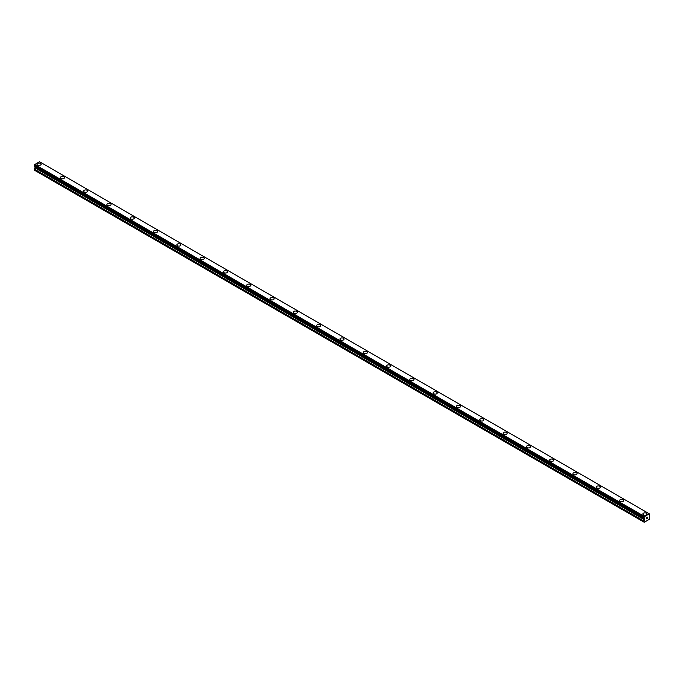 <?xml version="1.0" encoding="UTF-8"?>
<svg xmlns="http://www.w3.org/2000/svg" width="684" height="684" viewBox="0 0 684 684"><rect width="100%" height="100%" fill="white"/><g stroke="black" fill="none" stroke-linecap="round" stroke-linejoin="round"><path stroke-width="1.03" d="M36.996 164.211A2.061 1.188 180 0 1 38.27 163.117A2.061 1.188 180 0 1 40.51 163.373A2.061 1.188 180 0 1 41.117 164.22A2.061 1.188 180 0 1 39.843 165.314A2.061 1.188 180 0 1 37.594 165.058A2.061 1.188 180 0 1 36.996 164.211A2.061 1.188 180 0 1 38.27 163.117A2.061 1.188 180 0 1 40.51 163.382A2.061 1.188 180 0 1 41.117 164.211M60.295 177.669A2.061 1.188 180 0 1 61.569 176.566A2.061 1.188 180 0 1 63.817 176.831A2.061 1.188 180 0 1 64.416 177.669A2.061 1.188 180 0 1 63.15 178.763A2.061 1.188 180 0 1 60.902 178.507A2.061 1.188 180 0 1 60.295 177.669A2.061 1.188 180 0 1 61.569 176.575A2.061 1.188 180 0 1 63.817 176.831A2.061 1.188 180 0 1 64.416 177.669M83.602 191.118A2.061 1.188 180 0 1 84.876 190.024A2.061 1.188 180 0 1 87.116 190.28A2.061 1.188 180 0 1 87.723 191.127A2.061 1.188 180 0 1 86.449 192.221A2.061 1.188 180 0 1 84.209 191.965A2.061 1.188 180 0 1 83.602 191.118A2.061 1.188 180 0 1 84.876 190.024A2.061 1.188 180 0 1 87.116 190.289A2.061 1.188 180 0 1 87.723 191.118M106.909 204.576A2.061 1.188 180 0 1 108.175 203.481A2.061 1.188 180 0 1 110.423 203.738A2.061 1.188 180 0 1 111.022 204.576A2.061 1.188 180 0 1 109.756 205.679A2.061 1.188 180 0 1 107.508 205.414A2.061 1.188 180 0 1 106.909 204.576A2.061 1.188 180 0 1 108.175 203.481A2.061 1.188 180 0 1 110.423 203.738A2.061 1.188 180 0 1 111.022 204.576M133.722 217.196A2.061 1.188 180 0 1 134.329 218.034A2.061 1.188 180 0 1 133.055 219.128A2.061 1.188 180 0 1 130.815 218.871A2.061 1.188 180 0 1 130.208 218.034A2.061 1.188 180 0 1 131.482 216.939A2.061 1.188 180 0 1 133.722 217.196M130.208 218.034A2.061 1.188 180 0 1 131.482 216.931A2.061 1.188 180 0 1 133.722 217.187A2.061 1.188 180 0 1 134.329 218.034M153.515 231.483A2.061 1.188 180 0 1 154.781 230.388A2.061 1.188 180 0 1 157.029 230.645A2.061 1.188 180 0 1 157.628 231.491A2.061 1.188 180 0 1 156.362 232.586A2.061 1.188 180 0 1 154.114 232.329A2.061 1.188 180 0 1 153.515 231.483A2.061 1.188 180 0 1 154.789 230.388A2.061 1.188 180 0 1 157.029 230.645A2.061 1.188 180 0 1 157.628 231.483M176.814 244.94A2.061 1.188 180 0 1 178.088 243.837A2.061 1.188 180 0 1 180.328 244.094A2.061 1.188 180 0 1 180.935 244.94A2.061 1.188 180 0 1 179.661 246.035A2.061 1.188 180 0 1 177.421 245.778A2.061 1.188 180 0 1 176.814 244.94A2.061 1.188 180 0 1 178.088 243.846A2.061 1.188 180 0 1 180.328 244.102A2.061 1.188 180 0 1 180.935 244.94M200.121 258.39A2.061 1.188 180 0 1 201.387 257.295A2.061 1.188 180 0 1 203.635 257.552A2.061 1.188 180 0 1 204.242 258.398A2.061 1.188 180 0 1 202.968 259.493A2.061 1.188 180 0 1 200.72 259.236A2.061 1.188 180 0 1 200.121 258.39A2.061 1.188 180 0 1 201.395 257.295A2.061 1.188 180 0 1 203.635 257.56A2.061 1.188 180 0 1 204.242 258.39M223.42 271.847A2.061 1.188 180 0 1 224.694 270.744A2.061 1.188 180 0 1 226.943 271.009A2.061 1.188 180 0 1 227.541 271.847A2.061 1.188 180 0 1 226.267 272.942A2.061 1.188 180 0 1 224.027 272.685A2.061 1.188 180 0 1 223.42 271.847A2.061 1.188 180 0 1 224.694 270.753A2.061 1.188 180 0 1 226.943 271.009A2.061 1.188 180 0 1 227.541 271.847M246.727 285.305A2.061 1.188 180 0 1 248.001 284.202A2.061 1.188 180 0 1 250.241 284.458A2.061 1.188 180 0 1 250.848 285.305A2.061 1.188 180 0 1 249.574 286.399A2.061 1.188 180 0 1 247.326 286.143A2.061 1.188 180 0 1 246.727 285.305A2.061 1.188 180 0 1 248.001 284.211A2.061 1.188 180 0 1 250.241 284.467A2.061 1.188 180 0 1 250.848 285.305M270.026 298.754A2.061 1.188 180 0 1 271.3 297.66A2.061 1.188 180 0 1 273.549 297.916A2.061 1.188 180 0 1 274.147 298.754A2.061 1.188 180 0 1 272.882 299.857A2.061 1.188 180 0 1 270.633 299.601A2.061 1.188 180 0 1 270.026 298.754A2.061 1.188 180 0 1 271.3 297.66A2.061 1.188 180 0 1 273.549 297.916A2.061 1.188 180 0 1 274.147 298.754M296.847 311.374A2.061 1.188 180 0 1 297.454 312.212A2.061 1.188 180 0 1 296.181 313.306A2.061 1.188 180 0 1 293.94 313.05A2.061 1.188 180 0 1 293.333 312.212A2.061 1.188 180 0 1 294.607 311.117A2.061 1.188 180 0 1 296.847 311.374M293.333 312.212A2.061 1.188 180 0 1 294.607 311.109A2.061 1.188 180 0 1 296.847 311.365A2.061 1.188 180 0 1 297.454 312.212M316.641 325.661A2.061 1.188 180 0 1 317.906 324.567A2.061 1.188 180 0 1 320.155 324.823A2.061 1.188 180 0 1 320.753 325.669A2.061 1.188 180 0 1 319.488 326.764A2.061 1.188 180 0 1 317.239 326.507A2.061 1.188 180 0 1 316.641 325.661A2.061 1.188 180 0 1 317.906 324.567A2.061 1.188 180 0 1 320.155 324.823A2.061 1.188 180 0 1 320.753 325.661M339.939 339.119A2.061 1.188 180 0 1 341.213 338.016A2.061 1.188 180 0 1 343.453 338.281A2.061 1.188 180 0 1 344.061 339.119A2.061 1.188 180 0 1 342.787 340.213A2.061 1.188 180 0 1 340.546 339.957A2.061 1.188 180 0 1 339.939 339.119A2.061 1.188 180 0 1 341.213 338.024A2.061 1.188 180 0 1 343.453 338.281A2.061 1.188 180 0 1 344.061 339.119M363.247 352.568A2.061 1.188 180 0 1 364.512 351.473A2.061 1.188 180 0 1 366.761 351.73A2.061 1.188 180 0 1 367.359 352.576A2.061 1.188 180 0 1 366.094 353.671A2.061 1.188 180 0 1 363.845 353.414A2.061 1.188 180 0 1 363.247 352.568A2.061 1.188 180 0 1 364.521 351.473A2.061 1.188 180 0 1 366.761 351.738A2.061 1.188 180 0 1 367.359 352.568M386.546 366.026A2.061 1.188 180 0 1 387.819 364.931A2.061 1.188 180 0 1 390.06 365.188A2.061 1.188 180 0 1 390.667 366.026A2.061 1.188 180 0 1 389.393 367.128A2.061 1.188 180 0 1 387.153 366.863A2.061 1.188 180 0 1 386.546 366.026A2.061 1.188 180 0 1 387.819 364.931A2.061 1.188 180 0 1 390.06 365.188A2.061 1.188 180 0 1 390.667 366.026M409.853 379.483A2.061 1.188 180 0 1 411.118 378.38A2.061 1.188 180 0 1 413.367 378.637A2.061 1.188 180 0 1 413.974 379.483A2.061 1.188 180 0 1 412.7 380.578A2.061 1.188 180 0 1 410.451 380.321A2.061 1.188 180 0 1 409.853 379.483A2.061 1.188 180 0 1 411.127 378.389A2.061 1.188 180 0 1 413.367 378.645A2.061 1.188 180 0 1 413.974 379.483M433.152 392.932A2.061 1.188 180 0 1 434.425 391.838A2.061 1.188 180 0 1 436.674 392.094A2.061 1.188 180 0 1 437.273 392.932A2.061 1.188 180 0 1 435.999 394.035A2.061 1.188 180 0 1 433.759 393.779A2.061 1.188 180 0 1 433.152 392.932A2.061 1.188 180 0 1 434.425 391.838A2.061 1.188 180 0 1 436.674 392.094A2.061 1.188 180 0 1 437.273 392.932M459.973 405.552A2.061 1.188 180 0 1 460.58 406.39A2.061 1.188 180 0 1 459.306 407.484A2.061 1.188 180 0 1 457.057 407.228A2.061 1.188 180 0 1 456.459 406.39A2.061 1.188 180 0 1 457.733 405.296A2.061 1.188 180 0 1 459.973 405.552M456.459 406.39A2.061 1.188 180 0 1 457.733 405.287A2.061 1.188 180 0 1 459.973 405.544A2.061 1.188 180 0 1 460.58 406.39M479.758 419.839A2.061 1.188 180 0 1 481.032 418.745A2.061 1.188 180 0 1 483.28 419.001A2.061 1.188 180 0 1 483.879 419.848A2.061 1.188 180 0 1 482.613 420.942A2.061 1.188 180 0 1 480.365 420.686A2.061 1.188 180 0 1 479.758 419.839A2.061 1.188 180 0 1 481.032 418.745A2.061 1.188 180 0 1 483.28 419.01A2.061 1.188 180 0 1 483.879 419.839M503.065 433.297A2.061 1.188 180 0 1 504.339 432.194A2.061 1.188 180 0 1 506.579 432.459A2.061 1.188 180 0 1 507.186 433.297A2.061 1.188 180 0 1 505.912 434.391A2.061 1.188 180 0 1 503.672 434.135A2.061 1.188 180 0 1 503.065 433.297A2.061 1.188 180 0 1 504.339 432.202A2.061 1.188 180 0 1 506.579 432.459A2.061 1.188 180 0 1 507.186 433.297M526.372 446.755A2.061 1.188 180 0 1 527.638 445.652A2.061 1.188 180 0 1 529.886 445.908A2.061 1.188 180 0 1 530.485 446.755A2.061 1.188 180 0 1 529.219 447.849A2.061 1.188 180 0 1 526.971 447.592A2.061 1.188 180 0 1 526.372 446.755A2.061 1.188 180 0 1 527.638 445.66A2.061 1.188 180 0 1 529.886 445.917A2.061 1.188 180 0 1 530.485 446.755M549.671 460.204A2.061 1.188 180 0 1 550.945 459.109A2.061 1.188 180 0 1 553.185 459.366A2.061 1.188 180 0 1 553.792 460.204A2.061 1.188 180 0 1 552.518 461.307A2.061 1.188 180 0 1 550.278 461.05A2.061 1.188 180 0 1 549.671 460.204A2.061 1.188 180 0 1 550.945 459.109A2.061 1.188 180 0 1 553.185 459.366A2.061 1.188 180 0 1 553.792 460.204M572.978 473.661A2.061 1.188 180 0 1 574.244 472.559A2.061 1.188 180 0 1 576.492 472.815A2.061 1.188 180 0 1 577.091 473.661A2.061 1.188 180 0 1 575.825 474.756A2.061 1.188 180 0 1 573.577 474.499A2.061 1.188 180 0 1 572.978 473.661A2.061 1.188 180 0 1 574.252 472.567A2.061 1.188 180 0 1 576.492 472.824A2.061 1.188 180 0 1 577.091 473.661M596.277 487.119A2.061 1.188 180 0 1 597.551 486.016A2.061 1.188 180 0 1 599.791 486.273A2.061 1.188 180 0 1 600.398 487.119M599.791 486.273A2.061 1.188 180 0 1 600.398 487.111A2.061 1.188 180 0 1 599.124 488.214A2.061 1.188 180 0 1 596.884 487.957A2.061 1.188 180 0 1 596.277 487.111A2.061 1.188 180 0 1 597.551 486.016A2.061 1.188 180 0 1 599.791 486.273M619.584 500.568A2.061 1.188 180 0 1 620.85 499.465A2.061 1.188 180 0 1 623.098 499.73A2.061 1.188 180 0 1 623.705 500.568A2.061 1.188 180 0 1 622.431 501.663A2.061 1.188 180 0 1 620.183 501.406A2.061 1.188 180 0 1 619.584 500.568A2.061 1.188 180 0 1 620.858 499.474A2.061 1.188 180 0 1 623.098 499.73A2.061 1.188 180 0 1 623.705 500.568M642.883 514.017A2.061 1.188 180 0 1 644.157 512.923A2.061 1.188 180 0 1 646.406 513.18A2.061 1.188 180 0 1 647.004 514.026A2.061 1.188 180 0 1 645.73 515.12A2.061 1.188 180 0 1 643.49 514.864A2.061 1.188 180 0 1 642.883 514.017A2.061 1.188 180 0 1 644.157 512.923A2.061 1.188 180 0 1 646.406 513.188A2.061 1.188 180 0 1 647.004 514.017M646.235 517.848L646.722 517.566L646.235 517.848M646.235 518.361L646.235 518.797L646.235 518.361M646.235 518.797L646.731 518.515L646.235 518.797M646.175 518.908L646.722 517.489M647.184 518.25L647.705 517.95L647.184 518.25M647.047 518.404L647.705 518.027L647.047 518.404L647.594 517.207M644.713 519.934L644.482 518.6A0.769 0.445 -60 0 0 644.063 518.352L644.063 517.352A0.769 0.445 -60 0 0 644.482 516.617L649.296 513.838A0.769 0.445 -60 0 0 649.706 514.094L649.706 515.086A0.769 0.445 -60 0 0 649.296 515.821L649.526 519.224L644.242 522.277L643.977 521.311L644.713 519.934L34.944 167.879L34.2 170.068L643.977 522.114M34.944 166.725L644.713 518.771L34.944 166.725L34.944 167.879M34.704 166.571L644.508 518.66M649.253 513.778L39.484 161.723L34.704 164.562A0.769 0.445 -60 0 1 34.294 165.297L34.234 166.297L643.977 518.301M644.516 516.505L34.747 164.459L644.508 516.531M644.482 516.617L34.704 164.562M644.063 517.352L34.294 165.297M643.977 517.531L34.2 165.485M643.977 518.267L34.2 166.221M644.482 518.6L34.234 166.297M644.747 518.848L34.978 166.802M644.747 519.814L34.978 167.768M644.029 521.122L34.26 169.068M643.977 521.311L34.2 169.264M649.766 514.094L649.296 513.821"/></g></svg>
